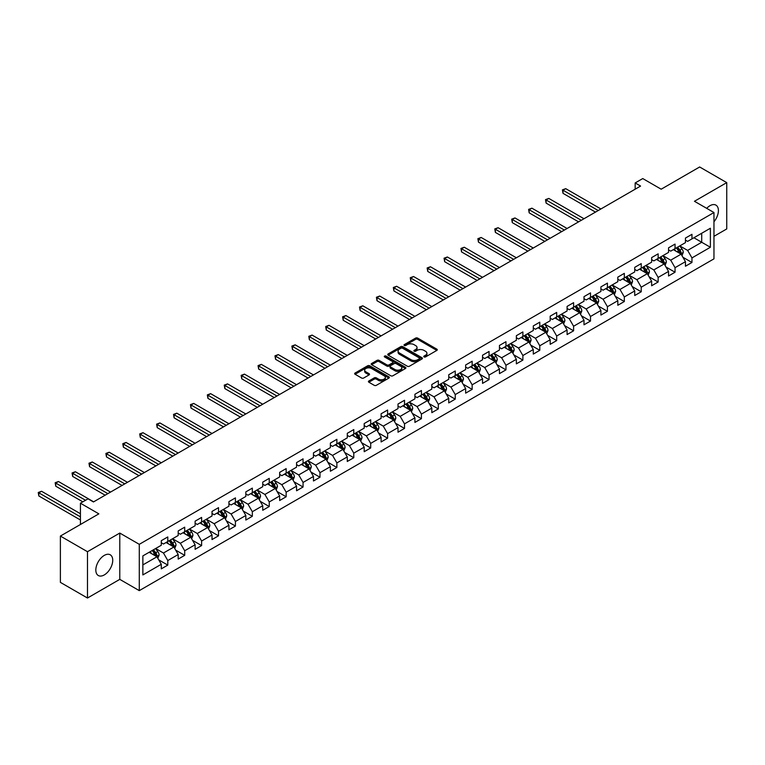 <?xml version="1.0" encoding="UTF-8"?>
<svg xmlns="http://www.w3.org/2000/svg" width="765" height="765" viewBox="0 0 765 765"><rect width="100%" height="100%" fill="white"/><g stroke="black" fill="none" stroke-linecap="round" stroke-linejoin="round"><path stroke-width="1.15" d="M424.049 356.92A1.052 0.612 0 0 0 425.541 356.92L436.844 350.399A1.501 0.87 0 0 0 437.284 349.787A1.501 0.87 0 0 0 436.844 349.165L417.7 338.111A1.501 0.87 0 0 0 415.567 338.111L404.264 344.642A1.052 0.612 0 0 0 405.756 345.503L407.219 344.652A4.81 2.783 0 0 1 414.028 344.652L415.625 345.579A4.81 2.783 0 0 1 417.03 347.54A4.81 2.783 0 0 1 415.625 349.509L414.161 350.351A1.052 0.612 0 0 0 415.653 351.212L417.116 350.37A4.81 2.783 0 0 1 423.925 350.37L425.512 351.288A4.81 2.783 0 0 1 426.927 353.258A4.81 2.783 0 0 1 425.512 355.218L424.049 356.06A1.052 0.612 0 0 0 424.049 356.92L424.049 356.06M104.279 574.926A11.953 6.904 120 0 0 112.092 564.388A11.953 6.904 120 0 0 110.256 554.807A11.953 6.904 120 0 0 104.279 555.4A11.953 6.904 120 0 0 96.466 565.937A11.953 6.904 120 0 0 98.302 575.519A11.953 6.904 120 0 0 104.279 574.926M713.965 221.764A11.953 6.904 120 0 0 715.925 205.125A11.953 6.904 120 0 0 709.949 205.718A11.953 6.904 120 0 0 706.697 208.348M368.864 380.989A1.501 0.87 0 0 0 368.424 381.601A1.501 0.87 0 0 0 368.864 382.213L374.238 385.321A1.501 0.87 0 0 0 376.361 385.321L388.916 378.073A1.501 0.87 0 0 0 389.356 377.451A1.501 0.87 0 0 0 388.916 376.839L369.772 365.785A1.501 0.87 0 0 0 367.64 365.785L355.084 373.033A1.501 0.87 0 0 0 354.644 373.645A1.501 0.87 0 0 0 355.084 374.257L361.577 378.006A1.501 0.87 0 0 0 363.7 378.006L369.074 374.907A1.501 0.87 0 0 0 369.514 374.295A1.501 0.87 0 0 0 369.074 373.674L365.861 371.819A4.026 2.324 0 0 1 364.676 370.174A4.026 2.324 0 0 1 367.162 368.032A4.026 2.324 0 0 1 371.551 368.529L384.154 375.816A4.026 2.324 0 0 1 385.34 377.451A4.026 2.324 0 0 1 382.854 379.603A4.026 2.324 0 0 1 378.465 379.096L376.361 377.881A1.501 0.87 0 0 0 374.238 377.881L368.864 380.989L368.864 382.213L374.238 379.134L374.238 377.881M713.965 236.318L726.75 228.936L726.75 182.625L699.65 166.98L661.18 189.204L642.753 178.561L635.16 182.94L640.582 186.067L93.445 501.955L88.023 498.828L80.43 503.207L80.43 524.484M87.478 551.708L87.478 598.02L119.78 579.363L119.78 533.062L87.478 551.708L60.387 536.064L98.857 513.851L80.43 503.207M119.78 533.062L139.287 544.326L713.965 212.536L713.965 258.847L139.287 590.628L139.287 544.326M726.75 182.625L694.448 201.281L713.965 212.536M407.324 366.215A1.501 0.87 0 0 0 409.447 366.215L422.003 358.967A1.501 0.87 0 0 0 422.443 358.355A1.501 0.87 0 0 0 422.003 357.733L402.859 346.679A1.501 0.87 0 0 0 400.726 346.679L388.171 353.927A1.501 0.87 0 0 0 387.731 354.539A1.501 0.87 0 0 0 388.171 355.161L407.324 366.215M384.929 357.15A1.052 0.612 0 0 1 385.99 357.303L405.44 368.529L392.904 375.768A1.501 0.87 0 0 1 390.781 375.768L371.627 364.714L377.002 361.635L377.002 360.382L371.627 363.48A1.501 0.87 0 0 0 371.188 364.092A1.501 0.87 0 0 0 371.627 364.714L371.627 363.48M377.002 361.635A1.501 0.87 0 0 1 379.134 361.635L379.134 360.382A1.501 0.87 0 0 0 377.002 360.382M379.134 360.382L386.899 364.867A1.501 0.87 0 0 0 389.022 364.867L392.588 362.801A1.501 0.87 0 0 0 393.028 362.189A1.501 0.87 0 0 0 392.588 361.577L384.508 356.911A1.052 0.612 0 0 1 385.99 356.05L405.46 367.286A1.501 0.87 0 0 1 405.899 367.908A1.501 0.87 0 0 1 405.46 368.52L405.46 367.286M87.478 598.02L60.387 582.375L60.387 536.064M158.747 559.875L167.793 565.096L167.793 560.535L178.197 554.52L178.197 559.091L184.7 555.342L184.7 550.771L195.113 544.766L195.113 549.327L201.616 545.579L201.616 541.008L212.02 535.003L212.02 539.564L218.522 535.816L218.522 531.245L228.926 525.239L228.926 529.81L235.429 526.052L235.429 521.481L245.833 515.476L245.833 520.047L252.335 516.289L252.335 511.718L262.739 505.713L262.739 510.284L269.242 506.526L269.242 501.964L279.655 495.95L279.655 500.52L286.158 496.762L286.158 492.201L296.562 486.186L296.562 490.757L303.064 487.009L303.064 482.438L313.468 476.432L313.468 480.994L319.971 477.245L319.971 472.674L330.375 466.669L330.375 471.23L336.877 467.482L336.877 462.911L347.281 456.906L347.281 461.477L353.784 457.719L353.784 453.148L364.197 447.143L364.197 451.713L370.7 447.955L370.7 443.384L381.104 437.379L381.104 441.95L387.606 438.192L387.606 433.621L398.01 427.616L398.01 432.187L404.513 428.429L404.513 423.867L414.917 417.853L414.917 422.423L421.419 418.665L421.419 414.104L431.823 408.099L431.823 412.66L438.326 408.912L438.326 404.341L448.739 398.336L448.739 402.897L455.242 399.148L455.242 394.577L465.646 388.572L465.646 393.143L472.148 389.385L472.148 384.814L482.552 378.809L482.552 383.38L489.055 379.622L489.055 375.051L499.459 369.046L499.459 373.616L505.961 369.858L505.961 365.288L516.365 359.282L516.365 363.853L522.877 360.095L522.877 355.534L533.281 349.519L533.281 354.09L539.784 350.332L539.784 345.77L550.188 339.756L550.188 344.327L556.691 340.578L556.691 336.007L567.095 330.002L567.095 334.563L573.597 330.815L573.597 326.244L584.001 320.239L584.001 324.8L590.504 321.051L590.504 316.481L600.908 310.475L600.908 315.046L607.42 311.288L607.42 306.717L617.824 300.712L617.824 305.283L624.326 301.525L624.326 296.954L634.73 290.949L634.73 295.52L641.233 291.761L641.233 287.191L651.637 281.185L651.637 285.756L658.139 281.998L658.139 277.437L668.543 271.422L668.543 275.993L675.046 272.235L675.046 267.674L685.45 261.668L685.45 266.23L691.962 262.481L691.962 257.91L710.379 247.267L710.379 228.247L701.715 233.258L701.715 242.266L710.379 247.267M167.793 565.096L161.291 568.854L161.291 564.283L142.864 574.926L142.864 555.897L161.291 545.263L161.291 540.692L167.793 536.944L167.793 541.505L178.197 535.5L178.197 530.929L184.7 527.181L184.7 531.742L195.113 525.737L195.113 521.166L201.616 517.417L201.616 521.988L212.02 515.973L212.02 511.412L218.522 507.654L218.522 512.225L228.926 506.21L228.926 501.649L235.429 497.891L235.429 502.462L245.833 496.456L245.833 491.885L252.335 488.127L252.335 492.698L262.739 486.693L262.739 482.122L269.242 478.364L269.242 482.935L279.655 476.93L279.655 472.359L286.158 468.61L286.158 473.172L296.562 467.166L296.562 462.596L303.064 458.847L303.064 463.408L313.468 457.403L313.468 452.832L319.971 449.084L319.971 453.655L330.375 447.64L330.375 443.078L336.877 439.32L336.877 443.891L347.281 437.876L347.281 433.315L353.784 429.557L353.784 434.128L364.197 428.123L364.197 423.552L370.7 419.794L370.7 424.365L381.104 418.359L381.104 413.789L387.606 410.03L387.606 414.601L398.01 408.596L398.01 404.025L404.513 400.267L404.513 404.838L414.917 398.833L414.917 394.262L421.419 390.513L421.419 395.075L431.823 389.069L431.823 384.499L438.326 380.75L438.326 385.311L448.739 379.306L448.739 374.745L455.242 370.987L455.242 375.558L465.646 369.543L465.646 364.982L472.148 361.223L472.148 365.794L482.552 359.789L482.552 355.218L489.055 351.46L489.055 356.031L499.459 350.026L499.459 345.455L505.961 341.697L505.961 346.268L516.365 340.262L516.365 335.692L522.877 331.934L522.877 336.504L533.281 330.499L533.281 325.928L539.784 322.18L539.784 326.741L550.188 320.736L550.188 316.165L556.691 312.416L556.691 316.978L567.095 310.973L567.095 306.402L573.597 302.653L573.597 307.224L584.001 301.209L584.001 296.648L590.504 292.89L590.504 297.461L600.908 291.446L600.908 286.885L607.42 283.127L607.42 287.697L617.824 281.692L617.824 277.121L624.326 273.363L624.326 277.934L634.73 271.929L634.73 267.358L641.233 263.6L641.233 268.171L651.637 262.166L651.637 257.595L658.139 253.846L658.139 258.407L668.543 252.402L668.543 247.831L675.046 244.083L675.046 248.644L685.45 242.639L685.45 238.068L691.962 234.32L691.962 238.881L710.379 228.247M166.062 542.509L173.865 547.013L163.461 553.019L155.658 548.515M161.291 542.758L163.461 544.011L167.793 541.505M163.461 553.019L167.793 560.535M173.865 547.013L178.197 554.52M182.969 532.746L190.772 537.25L180.368 543.265L172.565 538.751M178.197 532.995L180.368 534.247L184.7 531.742M180.368 543.265L184.7 550.771M190.772 537.25L195.113 544.766M199.875 522.983L207.678 527.487L197.274 533.501L189.471 528.998M195.113 523.231L197.274 524.484L201.616 521.988M197.274 533.501L201.616 541.008M207.678 527.487L212.02 535.003M216.782 513.219L224.594 517.733L214.181 523.738L206.378 519.234M212.02 513.478L214.181 514.721L218.522 512.225M214.181 523.738L218.522 531.245M224.594 517.733L228.926 525.239M233.698 503.466L241.501 507.97L231.097 513.975L223.294 509.471M228.926 503.714L231.097 504.967L235.429 502.462M231.097 513.975L235.429 521.481M241.501 507.97L245.833 515.476M250.604 493.702L258.407 498.206L248.003 504.212L240.2 499.708M245.833 493.951L248.003 495.204L252.335 492.698M248.003 504.212L252.335 511.718M258.407 498.206L262.739 505.713M267.511 483.939L275.314 488.443L264.91 494.448L257.107 489.944M262.739 484.188L264.91 485.44L269.242 482.935M264.91 494.448L269.242 501.964M275.314 488.443L279.655 495.95M284.417 474.176L292.22 478.68L281.816 484.685L274.013 480.181M279.655 474.424L281.816 475.677L286.158 473.172M281.816 484.685L286.158 492.201M292.22 478.68L296.562 486.186M301.324 464.412L309.137 468.916L298.723 474.931L290.92 470.418M296.562 464.661L298.723 465.914L303.064 463.408M298.723 474.931L303.064 482.438M309.137 468.916L313.468 476.432M318.24 454.649L326.043 459.153L315.639 465.168L307.836 460.654M313.468 454.898L315.639 456.15L319.971 453.655M315.639 465.168L319.971 472.674M326.043 459.153L330.375 466.669M335.147 444.886L342.95 449.399L332.546 455.405L324.743 450.901M330.375 445.144L332.546 446.387L336.877 443.891M332.546 455.405L336.877 462.911M342.95 449.399L347.281 456.906M352.053 435.132L359.856 439.636L349.452 445.641L341.649 441.137M347.281 435.381L349.452 436.633L353.784 434.128M349.452 445.641L353.784 453.148M359.856 439.636L364.197 447.143M368.959 425.369L376.763 429.873L366.359 435.878L358.555 431.374M364.197 425.617L366.359 426.87L370.7 424.365M366.359 435.878L370.7 443.384M376.763 429.873L381.104 437.379M385.866 415.605L393.679 420.109L383.265 426.115L375.462 421.611M381.104 415.854L383.265 417.107L387.606 414.601M383.265 426.115L387.606 433.621M393.679 420.109L398.01 427.616M402.782 405.842L410.585 410.346L400.181 416.351L392.378 411.847M398.01 406.091L400.181 407.343L404.513 404.838M400.181 416.351L404.513 423.867M410.585 410.346L414.917 417.853M419.689 396.079L427.492 400.583L417.088 406.588L409.285 402.084M414.917 396.327L417.088 397.58L421.419 395.075M417.088 406.588L421.419 414.104M427.492 400.583L431.823 408.099M436.595 386.315L444.398 390.819L433.994 396.834L426.191 392.321M431.823 386.564L433.994 387.817L438.326 385.311M433.994 396.834L438.326 404.341M444.398 390.819L448.739 398.336M453.502 376.552L461.305 381.056L450.901 387.071L443.098 382.567M448.739 376.801L450.901 378.053L455.242 375.558M450.901 387.071L455.242 394.577M461.305 381.056L465.646 388.572M470.418 366.789L478.221 371.302L467.817 377.308L460.004 372.804M465.646 367.047L467.817 368.3L472.148 365.794M467.817 377.308L472.148 384.814M478.221 371.302L482.552 378.809M487.324 357.035L495.127 361.539L484.723 367.544L476.92 363.04M482.552 357.284L484.723 358.536L489.055 356.031M484.723 367.544L489.055 375.051M495.127 361.539L499.459 369.046M504.231 347.272L512.034 351.776L501.63 357.781L493.827 353.277M499.459 347.52L501.63 348.773L505.961 346.268M501.63 357.781L505.961 365.288M512.034 351.776L516.365 359.282M521.137 337.508L528.94 342.012L518.536 348.018L510.733 343.514M516.365 337.757L518.536 339.01L522.877 336.504M518.536 348.018L522.877 355.534M528.94 342.012L533.281 349.519M538.044 327.745L545.847 332.249L535.443 338.254L527.64 333.75M533.281 327.994L535.443 329.246L539.784 326.741M535.443 338.254L539.784 345.77M545.847 332.249L550.188 339.756M554.96 317.982L562.763 322.486L552.359 328.501L544.546 323.987M550.188 318.23L552.359 319.483L556.691 316.978M552.359 328.501L556.691 336.007M562.763 322.486L567.095 330.002M571.866 308.219L579.669 312.722L569.265 318.737L561.462 314.224M567.095 308.467L569.265 309.72L573.597 307.224M569.265 318.737L573.597 326.244M579.669 312.722L584.001 320.239M588.773 298.455L596.576 302.969L586.172 308.974L578.369 304.47M584.001 298.713L586.172 299.957L590.504 297.461M586.172 308.974L590.504 316.481M596.576 302.969L600.908 310.475M605.679 288.701L613.482 293.205L603.078 299.211L595.275 294.707M600.908 288.95L603.078 290.203L607.42 287.697M603.078 299.211L607.42 306.717M613.482 293.205L617.824 300.712M622.586 278.938L630.389 283.442L619.985 289.447L612.182 284.943M617.824 279.187L619.985 280.439L624.326 277.934M619.985 289.447L624.326 296.954M630.389 283.442L634.73 290.949M639.502 269.175L647.305 273.679L636.901 279.684L629.088 275.18M634.73 269.423L636.901 270.676L641.233 268.171M636.901 279.684L641.233 287.191M647.305 273.679L651.637 281.185M656.408 259.411L664.211 263.915L653.807 269.921L646.004 265.417M651.637 259.66L653.807 260.913L658.139 258.407M653.807 269.921L658.139 277.437M664.211 263.915L668.543 271.422M673.315 249.648L681.118 254.152L670.714 260.157L662.911 255.653M668.543 249.897L670.714 251.149L675.046 248.644M670.714 260.157L675.046 267.674M681.118 254.152L685.45 261.668M693.912 237.762L701.715 242.266L687.62 250.404L679.817 245.89M685.45 240.134L687.62 241.386L691.962 238.881M687.62 250.404L691.962 257.91M119.78 579.363L139.287 590.628M635.16 182.94L635.16 189.204M142.864 564.914L156.959 556.777L149.156 552.273M156.959 556.777L161.291 564.283M682.906 257.25L691.962 262.481M665.999 267.014L675.046 272.235M649.093 276.777L658.139 281.998M632.186 286.54L641.233 291.761M615.27 296.304L624.326 301.525M598.364 306.067L607.42 311.288M581.457 315.821L590.504 321.051M564.551 325.584L573.597 330.815M547.635 335.347L556.691 340.578M530.728 345.111L539.784 350.332M513.822 354.874L522.877 360.095M496.915 364.637L505.961 369.858M480.009 374.401L489.055 379.622M463.093 384.154L472.148 389.385M446.186 393.918L455.242 399.148M429.28 403.681L438.326 408.912M412.373 413.444L421.419 418.665M395.467 423.208L404.513 428.429M378.551 432.971L387.606 438.192M361.644 442.734L370.7 447.955M344.738 452.488L353.784 457.719M327.831 462.251L336.877 467.482M310.925 472.015L319.971 477.245M294.009 481.778L303.064 487.009M277.102 491.541L286.158 496.762M260.196 501.305L269.242 506.526M243.289 511.068L252.335 516.289M226.383 520.831L235.429 526.052M209.467 530.585L218.522 535.816M192.56 540.348L201.616 545.579M175.654 550.111L184.7 555.342M424.479 357.073L425.512 356.471A4.81 2.783 0 0 0 426.927 354.501L426.927 353.258M417.03 347.54L417.03 348.792A4.81 2.783 0 0 1 415.625 350.762L414.582 351.365M436.825 350.408L417.7 339.364A1.501 0.87 0 0 0 415.567 339.364L404.685 345.646M422.003 357.733L422.003 358.967L402.859 347.932A1.501 0.87 0 0 0 400.726 347.932L388.19 355.17L388.171 353.927M419.344 358.785A1.052 0.612 0 0 0 419.344 357.924L402.533 348.218A1.052 0.612 0 0 0 401.051 348.218L399.502 349.108A4.81 2.783 0 0 0 398.096 351.078A4.81 2.783 0 0 0 399.502 353.038L410.996 359.674A4.81 2.783 0 0 0 417.805 359.674L419.344 358.785L419.344 360.038A1.052 0.612 0 0 0 419.65 359.607L419.65 358.355M398.096 351.078L398.096 352.321A4.81 2.783 0 0 0 399.502 354.291L399.502 353.038M419.344 360.038L417.805 360.927A4.81 2.783 0 0 1 410.996 360.927L399.502 354.291M379.134 361.635L386.899 366.11A1.501 0.87 0 0 0 389.022 366.11L392.588 364.054A1.501 0.87 0 0 0 393.028 363.442L393.028 362.189M394.96 369.514A4.026 2.324 0 0 0 399.34 370.021A4.026 2.324 0 0 0 401.826 367.869A4.026 2.324 0 0 0 400.65 366.234L396.203 363.662A1.501 0.87 0 0 0 394.08 363.662L390.513 365.727A1.501 0.87 0 0 0 390.074 366.339A1.501 0.87 0 0 0 390.513 366.951L394.96 369.514L394.96 370.767A4.026 2.324 0 0 0 399.34 371.274A4.026 2.324 0 0 0 401.826 369.122L401.826 367.869M390.074 366.339L390.074 367.592A1.501 0.87 0 0 0 390.513 368.204L390.513 366.951M394.96 370.767L390.513 368.204M385.34 377.451L385.34 378.704A4.026 2.324 0 0 1 382.854 380.855A4.026 2.324 0 0 1 378.465 380.348L376.361 379.134A1.501 0.87 0 0 0 374.238 379.134M364.676 370.174L364.676 371.427A4.026 2.324 0 0 0 365.861 373.071L365.861 371.819M369.074 373.674L369.074 374.907L365.861 373.071M388.897 378.082L369.772 367.037A1.501 0.87 0 0 0 367.64 367.037L355.103 374.276L355.084 373.033M681.978 255.634L683.26 252.393A4.064 2.343 -120 0 0 681.969 248.931L679.731 245.947M675.83 251.102L674.309 249.074M600.908 208.969L565.718 188.659L563.011 190.217L563.011 193.344L595.495 212.106M676.375 247.889L678.612 250.872A4.064 2.343 60 0 1 679.769 253.311L681.07 252.565A4.064 2.343 -120 0 0 679.913 250.117L677.675 247.133M676.652 247.717L679.138 251.035A2.066 1.195 60 0 1 679.511 251.666L681.07 252.565M563.011 193.344L562.409 189.873L598.201 210.538M562.409 189.873L565.718 188.659M665.062 265.398L666.353 262.156A4.064 2.343 -120 0 0 665.062 258.694L662.825 255.711M658.923 260.865L657.403 258.838M584.001 218.733L548.811 198.422L546.105 199.981L546.105 203.108L578.579 221.869M659.459 257.642L661.696 260.636A4.064 2.343 60 0 1 662.863 263.074L664.163 262.328A4.064 2.343 -120 0 0 662.997 259.88L660.759 256.897M659.746 257.48L662.232 260.798A2.066 1.195 60 0 1 662.605 261.429L664.163 262.328M546.105 203.108L545.502 199.636L581.295 220.301M545.502 199.636L548.811 198.422M648.156 275.161L649.447 271.91A4.064 2.343 -120 0 0 648.156 268.458L645.918 265.465M642.017 270.628L640.496 268.601M567.095 228.496L531.904 208.176L529.189 209.744L529.189 212.871L561.673 231.623M642.552 267.406L644.79 270.399A4.064 2.343 60 0 1 645.956 272.837L647.257 272.091A4.064 2.343 -120 0 0 646.09 269.643L643.853 266.66M642.839 267.243L645.316 270.561A2.066 1.195 60 0 1 645.698 271.183L647.257 272.091M529.189 212.871L528.596 209.4L564.388 230.064M528.596 209.4L531.904 208.176M631.249 284.924L632.54 281.673A4.064 2.343 -120 0 0 631.24 278.221L629.002 275.228M625.11 280.392L623.59 278.355M550.188 238.259L514.988 217.939L512.282 219.507L512.282 222.634L544.766 241.386M625.646 277.169L627.883 280.153A4.064 2.343 60 0 1 629.05 282.601L630.35 281.845A4.064 2.343 -120 0 0 629.184 279.407L626.946 276.423M625.933 277.007L628.409 280.325A2.066 1.195 60 0 1 628.782 280.946L630.35 281.845M512.282 222.634L511.689 219.163L547.472 239.828M511.689 219.163L514.988 217.939M614.343 294.688L615.634 291.436A4.064 2.343 -120 0 0 614.333 287.975L612.096 284.991M608.194 290.145L606.674 288.118M533.281 248.023L498.082 227.702L495.376 229.27L495.376 232.397L527.86 251.149M608.739 286.932L610.977 289.916A4.064 2.343 60 0 1 612.134 292.364L613.434 291.608A4.064 2.343 -120 0 0 612.277 289.17L610.04 286.177M609.017 286.77L611.503 290.078A2.066 1.195 60 0 1 611.876 290.71L613.434 291.608M495.376 232.397L494.783 228.926L530.566 249.591M494.783 228.926L498.082 227.702M597.436 304.451L598.718 301.2A4.064 2.343 -120 0 0 597.427 297.738L595.189 294.755M591.288 299.909L589.767 297.881M516.365 257.786L481.175 237.466L478.469 239.034L478.469 242.161L510.953 260.913M591.833 296.696L594.07 299.679A4.064 2.343 60 0 1 595.227 302.127L596.528 301.372A4.064 2.343 -120 0 0 595.371 298.933L593.133 295.94M592.11 296.533L594.596 299.842A2.066 1.195 60 0 1 594.969 300.473L596.528 301.372M478.469 242.161L477.867 238.69L513.659 259.345M477.867 238.69L481.175 237.466M580.52 314.214L581.811 310.963A4.064 2.343 -120 0 0 580.52 307.501L578.283 304.518M574.381 309.672L572.861 307.645M499.459 267.549L464.269 247.229L461.553 248.788L461.553 251.924L494.037 270.676M574.917 306.459L577.154 309.443A4.064 2.343 60 0 1 578.321 311.891L579.621 311.135A4.064 2.343 -120 0 0 578.455 308.687L576.217 305.704M575.203 306.296L577.69 309.605A2.066 1.195 60 0 1 578.063 310.236L579.621 311.135M461.553 251.924L460.96 248.443L496.753 269.108M460.96 248.443L464.269 247.229M563.614 323.968L564.905 320.726A4.064 2.343 -120 0 0 563.604 317.265L561.376 314.281M557.475 319.435L555.954 317.408M482.552 277.312L447.362 256.992L444.647 258.551L444.647 261.687L477.13 280.439M558.01 316.222L560.248 319.206A4.064 2.343 60 0 1 561.414 321.644L562.715 320.898A4.064 2.343 -120 0 0 561.548 318.45L559.311 315.467M558.297 316.06L560.774 319.368A2.066 1.195 60 0 1 561.156 320L562.715 320.898M444.647 261.687L444.054 258.207L479.846 278.871M444.054 258.207L447.362 256.992M546.707 333.731L547.998 330.49A4.064 2.343 -120 0 0 546.698 327.028L544.46 324.044M540.568 329.199L539.048 327.171M465.646 287.066L430.446 266.755L427.74 268.314L427.74 271.441L460.224 290.203M541.104 325.976L543.341 328.969A4.064 2.343 60 0 1 544.498 331.408L545.808 330.662A4.064 2.343 -120 0 0 544.642 328.214L542.404 325.23M541.39 325.814L543.867 329.132A2.066 1.195 60 0 1 544.24 329.763L545.808 330.662M427.74 271.441L427.147 267.97L462.93 288.635M427.147 267.97L430.446 266.755M529.801 343.495L531.092 340.243A4.064 2.343 -120 0 0 529.791 336.791L527.554 333.798M523.652 338.962L522.132 336.935M448.739 296.83L413.54 276.509L410.834 278.078L410.834 281.204L443.318 299.957M524.197 335.739L526.435 338.732A4.064 2.343 60 0 1 527.592 341.171L528.892 340.425A4.064 2.343 -120 0 0 527.735 337.977L525.498 334.993M524.474 335.577L526.961 338.895A2.066 1.195 60 0 1 527.334 339.517L528.892 340.425M410.834 281.204L410.241 277.733L446.024 298.398M410.241 277.733L413.54 276.509M512.894 353.258L514.176 350.007A4.064 2.343 -120 0 0 512.885 346.555L510.647 343.561M506.746 348.725L505.225 346.698M431.823 306.593L396.633 286.273L393.927 287.841L393.927 290.968L426.411 309.72M507.291 345.503L509.519 348.486A4.064 2.343 60 0 1 510.685 350.934L511.986 350.179A4.064 2.343 -120 0 0 510.829 347.74L508.591 344.757M507.568 345.34L510.054 348.658A2.066 1.195 60 0 1 510.427 349.28L511.986 350.179M393.927 290.968L393.325 287.497L429.117 308.161M393.325 287.497L396.633 286.273M495.978 363.021L497.269 359.77A4.064 2.343 -120 0 0 495.978 356.308L493.741 353.325M489.839 358.489L488.319 356.452M414.917 316.356L379.727 296.036L377.011 297.604L377.011 300.731L409.495 319.483M490.375 355.266L492.612 358.25A4.064 2.343 60 0 1 493.779 360.697L495.079 359.942A4.064 2.343 -120 0 0 493.913 357.504L491.675 354.52M490.661 355.103L493.138 358.412A2.066 1.195 60 0 1 493.521 359.043L495.079 359.942M377.011 300.731L376.418 297.26L412.211 317.924M376.418 297.26L379.727 296.036M479.072 372.784L480.363 369.533A4.064 2.343 -120 0 0 479.062 366.072L476.834 363.088M472.933 368.242L471.412 366.215M398.01 326.12L362.82 305.799L360.105 307.367L360.105 310.494L392.588 329.246M473.468 365.029L475.706 368.013A4.064 2.343 60 0 1 476.872 370.461L478.173 369.705A4.064 2.343 -120 0 0 477.006 367.267L474.769 364.274M473.755 364.867L476.232 368.175A2.066 1.195 60 0 1 476.614 368.807L478.173 369.705M360.105 310.494L359.512 307.023L395.304 327.678M359.512 307.023L362.82 305.799M462.165 382.548L463.456 379.297A4.064 2.343 -120 0 0 462.156 375.835L459.918 372.851M456.017 378.006L454.506 375.978M381.104 335.883L345.904 315.562L343.198 317.121L343.198 320.258L375.682 339.01M456.562 374.793L458.799 377.776A4.064 2.343 60 0 1 459.956 380.224L461.257 379.469A4.064 2.343 -120 0 0 460.1 377.03L457.862 374.037M456.848 374.63L459.325 377.939A2.066 1.195 60 0 1 459.698 378.57L461.257 379.469M343.198 320.258L342.605 316.786L378.388 337.442M342.605 316.786L345.904 315.562M445.259 392.302L446.55 389.06A4.064 2.343 -120 0 0 445.249 385.598L443.012 382.615M439.11 387.769L437.59 385.742M364.197 345.646L328.998 325.326L326.292 326.885L326.292 330.021L358.775 348.773M439.655 384.556L441.893 387.539A4.064 2.343 60 0 1 443.05 389.978L444.35 389.232A4.064 2.343 -120 0 0 443.193 386.784L440.956 383.801M439.932 384.393L442.419 387.702A2.066 1.195 60 0 1 442.792 388.333L444.35 389.232M326.292 330.021L325.699 326.54L361.482 347.205M325.699 326.54L328.998 325.326M428.352 402.065L429.634 398.823A4.064 2.343 -120 0 0 428.343 395.362L426.105 392.378M422.204 397.532L420.683 395.505M347.281 355.4L312.091 335.089L309.385 336.648L309.385 339.775L341.869 358.536M422.749 394.319L424.977 397.303A4.064 2.343 60 0 1 426.143 399.741L427.444 398.995A4.064 2.343 -120 0 0 426.277 396.547L424.049 393.564M423.026 394.147L425.512 397.465A2.066 1.195 60 0 1 425.885 398.096L427.444 398.995M309.385 339.775L308.783 336.304L344.575 356.968M308.783 336.304L312.091 335.089M411.436 411.828L412.727 408.587A4.064 2.343 -120 0 0 411.436 405.125L409.199 402.141M405.297 407.296L403.777 405.268M330.375 365.163L295.185 344.843L292.469 346.411L292.469 349.538L324.953 368.3M405.832 404.073L408.07 407.066A4.064 2.343 60 0 1 409.237 409.505L410.537 408.759A4.064 2.343 -120 0 0 409.371 406.311L407.133 403.327M406.119 403.91L408.596 407.229A2.066 1.195 60 0 1 408.979 407.85L410.537 408.759M292.469 349.538L291.876 346.067L327.669 366.731M291.876 346.067L295.185 344.843M394.53 421.591L395.821 418.34A4.064 2.343 -120 0 0 394.52 414.888L392.282 411.895M388.391 417.059L386.87 415.032M313.468 374.926L278.278 354.606L275.563 356.174L275.563 359.301L308.046 378.053M388.926 413.836L391.164 416.829A4.064 2.343 60 0 1 392.33 419.268L393.631 418.522A4.064 2.343 -120 0 0 392.464 416.074L390.226 413.09M389.213 413.674L391.69 416.992A2.066 1.195 60 0 1 392.072 417.614L393.631 418.522M275.563 359.301L274.97 355.83L310.762 376.495M274.97 355.83L278.278 354.606M377.623 431.355L378.914 428.104A4.064 2.343 -120 0 0 377.614 424.651L375.376 421.658M371.474 426.822L369.964 424.785M296.562 384.69L261.362 364.37L258.656 365.938L258.656 369.065L291.14 387.817M372.02 423.6L374.257 426.583A4.064 2.343 60 0 1 375.414 429.031L376.715 428.276A4.064 2.343 -120 0 0 375.558 425.837L373.32 422.854M372.297 423.437L374.783 426.746A2.066 1.195 60 0 1 375.156 427.377L376.715 428.276M258.656 369.065L258.063 365.594L293.846 386.258M258.063 365.594L261.362 364.37M360.717 441.118L362.008 437.867A4.064 2.343 -120 0 0 360.707 434.405L358.469 431.422M354.568 436.576L353.048 434.549M279.655 394.453L244.456 374.133L241.75 375.701L241.75 378.828L274.233 397.58M355.113 433.363L357.351 436.346A4.064 2.343 60 0 1 358.508 438.794L359.808 438.039A4.064 2.343 -120 0 0 358.651 435.601L356.414 432.608M355.39 433.2L357.877 436.509A2.066 1.195 60 0 1 358.25 437.14L359.808 438.039M241.75 378.828L241.147 375.357L276.94 396.012M241.147 375.357L244.456 374.133M343.81 450.881L345.091 447.63A4.064 2.343 -120 0 0 343.801 444.169L341.563 441.185M337.661 446.339L336.141 444.312M262.739 404.216L227.549 383.896L224.843 385.464L224.843 388.591L257.327 407.343M338.197 443.126L340.435 446.11A4.064 2.343 60 0 1 341.601 448.558L342.902 447.802A4.064 2.343 -120 0 0 341.735 445.364L339.507 442.371M338.484 442.964L340.97 446.272A2.066 1.195 60 0 1 341.343 446.903L342.902 447.802M224.843 388.591L224.241 385.12L260.033 405.775M224.241 385.12L227.549 383.896M326.894 460.645L328.185 457.394A4.064 2.343 -120 0 0 326.894 453.932L324.656 450.948M320.755 456.103L319.234 454.075M245.833 413.98L210.643 393.659L207.927 395.218L207.927 398.355L240.411 417.107M321.29 452.89L323.528 455.873A4.064 2.343 60 0 1 324.695 458.311L325.995 457.566A4.064 2.343 -120 0 0 324.829 455.118L322.591 452.134M321.577 452.727L324.054 456.036A2.066 1.195 60 0 1 324.436 456.667L325.995 457.566M207.927 398.355L207.334 394.874L243.127 415.538M207.334 394.874L210.643 393.659M309.988 470.399L311.279 467.157A4.064 2.343 -120 0 0 309.978 463.695L307.74 460.712M303.848 465.866L302.328 463.839M228.926 423.734L193.736 403.423L191.02 404.981L191.02 408.108L223.504 426.87M304.384 462.653L306.622 465.636A4.064 2.343 60 0 1 307.788 468.075L309.089 467.329A4.064 2.343 -120 0 0 307.922 464.881L305.684 461.897M304.671 462.481L307.147 465.799A2.066 1.195 60 0 1 307.53 466.43L309.089 467.329M191.02 408.108L190.428 404.637L226.22 425.302M190.428 404.637L193.736 403.423M293.081 480.162L294.372 476.92A4.064 2.343 -120 0 0 293.072 473.459L290.834 470.475M286.932 475.629L285.422 473.602M212.02 433.497L176.82 413.186L174.114 414.745L174.114 417.872L206.598 436.633M287.477 472.407L289.715 475.4A4.064 2.343 60 0 1 290.872 477.838L292.173 477.092A4.064 2.343 -120 0 0 291.016 474.644L288.778 471.661M287.755 472.244L290.241 475.562A2.066 1.195 60 0 1 290.614 476.193L292.173 477.092M174.114 417.872L173.521 414.401L209.304 435.065M173.521 414.401L176.82 413.186M276.175 489.925L277.466 486.674A4.064 2.343 -120 0 0 276.165 483.222L273.927 480.229M270.026 485.393L268.505 483.365M195.104 443.26L159.914 422.94L157.208 424.508L157.208 427.635L189.691 446.387M270.571 482.17L272.809 485.163A4.064 2.343 60 0 1 273.966 487.601L275.266 486.856A4.064 2.343 -120 0 0 274.109 484.408L271.871 481.424M270.848 482.007L273.334 485.326A2.066 1.195 60 0 1 273.707 485.947L275.266 486.856M157.208 427.635L156.605 424.164L192.398 444.828M156.605 424.164L159.914 422.94M259.259 499.688L260.549 496.437A4.064 2.343 -120 0 0 259.259 492.985L257.021 489.992M253.119 495.156L251.599 493.119M178.197 453.023L143.007 432.703L140.301 434.271L140.301 437.398L172.785 456.15M253.655 491.933L255.893 494.917A4.064 2.343 60 0 1 257.059 497.365L258.36 496.609A4.064 2.343 -120 0 0 257.193 494.171L254.955 491.187M253.942 491.771L256.428 495.089A2.066 1.195 60 0 1 256.801 495.71L258.36 496.609M140.301 437.398L139.699 433.927L175.491 454.592M139.699 433.927L143.007 432.703M242.352 509.452L243.643 506.201A4.064 2.343 -120 0 0 242.352 502.739L240.114 499.755M236.213 504.91L234.692 502.882M161.291 462.787L126.101 442.466L123.385 444.035L123.385 447.162L155.869 465.914M236.748 501.697L238.986 504.68A4.064 2.343 60 0 1 240.153 507.128L241.453 506.373A4.064 2.343 -120 0 0 240.287 503.934L238.049 500.941M237.035 501.534L239.512 504.843A2.066 1.195 60 0 1 239.894 505.474L241.453 506.373M123.385 447.162L122.792 443.69L158.585 464.355M122.792 443.69L126.101 442.466M225.446 519.215L226.736 515.964A4.064 2.343 -120 0 0 225.436 512.502L223.198 509.519M219.306 514.673L217.786 512.646M144.384 472.55L109.194 452.23L106.478 453.798L106.478 456.925L138.962 475.677M219.842 511.46L222.08 514.443A4.064 2.343 60 0 1 223.246 516.891L224.547 516.136A4.064 2.343 -120 0 0 223.38 513.698L221.142 510.704M220.129 511.297L222.605 514.606A2.066 1.195 60 0 1 222.978 515.237L224.547 516.136M106.478 456.925L105.886 453.454L141.668 474.109M105.886 453.454L109.194 452.23M208.539 528.978L209.83 525.727A4.064 2.343 -120 0 0 208.529 522.265L206.292 519.282M202.39 524.436L200.87 522.409M127.478 482.313L92.278 461.993L89.572 463.552L89.572 466.688L122.056 485.44M202.935 521.223L205.173 524.207A4.064 2.343 60 0 1 206.33 526.655L207.631 525.899A4.064 2.343 -120 0 0 206.474 523.461L204.236 520.468M203.213 521.061L205.699 524.369A2.066 1.195 60 0 1 206.072 525L207.631 525.899M89.572 466.688L88.979 463.207L124.762 483.872M88.979 463.207L92.278 461.993M191.633 538.732L192.923 535.49A4.064 2.343 -120 0 0 191.623 532.029L189.385 529.045M185.484 534.2L183.963 532.172M110.562 492.077L75.372 471.756L72.665 473.315L72.665 476.452L105.149 495.204M186.029 530.986L188.267 533.97A4.064 2.343 60 0 1 189.424 536.408L190.724 535.663A4.064 2.343 -120 0 0 189.567 533.215L187.329 530.231M186.306 530.824L188.792 534.133A2.066 1.195 60 0 1 189.165 534.764L190.724 535.663M72.665 476.452L72.063 472.971L107.855 493.635M72.063 472.971L75.372 471.756M174.716 548.495L176.007 545.254A4.064 2.343 -120 0 0 174.716 541.792L172.479 538.809M168.577 543.963L167.057 541.936M93.655 501.83L58.465 481.52L55.759 483.078L55.759 486.205L82.821 501.83M169.113 540.74L171.35 543.733A4.064 2.343 60 0 1 172.517 546.172L173.818 545.426A4.064 2.343 -120 0 0 172.651 542.978L170.413 539.994M169.4 540.578L171.886 543.896A2.066 1.195 60 0 1 172.259 544.527L173.818 545.426M55.759 486.205L55.157 482.734L85.527 500.272M55.157 482.734L58.465 481.52M157.81 558.259L159.101 555.008A4.064 2.343 -120 0 0 157.81 551.555L155.572 548.562M151.671 553.726L150.15 551.699M80.43 513.726L41.559 491.273L38.843 492.842L38.843 495.969L80.43 519.98M152.206 550.504L154.444 553.497A4.064 2.343 60 0 1 155.611 555.935L156.911 555.189A4.064 2.343 -120 0 0 155.744 552.741L153.507 549.758M152.493 550.341L154.97 553.659A2.066 1.195 60 0 1 155.352 554.281L156.911 555.189M38.843 495.969L38.25 492.497L80.43 516.853M38.25 492.497L41.559 491.273M425.512 356.471L425.512 355.218M414.161 351.212L414.161 350.351M415.625 350.762L415.625 349.509M404.264 345.503L404.264 344.642M415.567 339.364L415.567 338.111M417.7 339.364L417.7 338.111M436.844 350.399L436.844 349.165M400.726 347.932L400.726 346.679M402.859 347.932L402.859 346.679M410.996 360.927L410.996 359.674M417.805 360.927L417.805 359.674M386.899 366.11L386.899 364.867M389.022 366.11L389.022 364.867M392.588 364.054L392.588 362.801M385.99 357.303L385.99 356.05M376.361 379.134L376.361 377.881M378.465 380.348L378.465 379.096M367.64 367.037L367.64 365.785M369.772 367.037L369.772 365.785M388.916 378.073L388.916 376.839M680.716 253.923L683.241 252.469M679.913 250.117L681.969 248.931M677.015 251.79L678.612 250.872M663.81 263.686L666.325 262.232M662.997 259.88L665.062 258.694M660.109 261.553L661.696 260.636M646.903 273.449L649.418 271.996M646.09 269.643L648.156 268.458M643.202 271.307L644.79 270.399M629.997 283.213L632.512 281.75M629.184 279.407L631.24 278.221M626.296 281.071L627.883 280.153M613.081 292.976L615.605 291.513M612.277 289.17L614.333 287.975M609.389 290.834L610.977 289.916M596.174 302.73L598.699 301.276M595.371 298.933L597.427 297.738M592.473 300.597L594.07 299.679M579.268 312.493L581.783 311.039M578.455 308.687L580.52 307.501M575.567 310.361L577.154 309.443M562.361 322.256L564.876 320.803M561.548 318.45L563.604 317.265M558.66 320.124L560.248 319.206M545.455 332.02L547.97 330.566M544.642 328.214L546.698 327.028M541.754 329.887L543.341 328.969M528.538 341.783L531.063 340.329M527.735 337.977L529.791 336.791M524.847 339.65L526.435 338.732M511.632 351.546L514.156 350.093M510.829 347.74L512.885 346.555M507.931 349.404L509.519 348.486M494.726 361.31L497.24 359.846M493.913 357.504L495.978 356.308M491.025 359.168L492.612 358.25M477.819 371.063L480.334 369.61M477.006 367.267L479.062 366.072M474.118 368.931L475.706 368.013M460.903 380.827L463.427 379.373M460.1 377.03L462.156 375.835M457.212 378.694L458.799 377.776M443.996 390.59L446.521 389.136M443.193 386.784L445.249 385.598M440.305 388.457L441.893 387.539M427.09 400.353L429.614 398.9M426.277 396.547L428.343 395.362M423.389 398.221L424.977 397.303M410.183 410.117L412.698 408.663M409.371 406.311L411.436 405.125M406.483 407.984L408.07 407.066M393.277 419.88L395.792 418.426M392.464 416.074L394.52 414.888M389.576 417.738L391.164 416.829M376.361 429.643L378.885 428.18M375.558 425.837L377.614 424.651M372.67 427.501L374.257 426.583M359.454 439.397L361.979 437.943M358.651 435.601L360.707 434.405M355.763 437.264L357.351 436.346M342.548 449.16L345.072 447.707M341.735 445.364L343.801 444.169M338.847 447.028L340.435 446.11M325.641 458.924L328.156 457.47M324.829 455.118L326.894 453.932M321.941 456.791L323.528 455.873M308.735 468.687L311.25 467.233M307.922 464.881L309.978 463.695M305.034 466.554L306.622 465.636M291.819 478.45L294.343 476.997M291.016 474.644L293.072 473.459M288.128 476.318L289.715 475.4M274.912 488.213L277.437 486.76M274.109 484.408L276.165 483.222M271.212 486.081L272.809 485.163M258.006 497.977L260.53 496.523M257.193 494.171L259.259 492.985M254.305 495.835L255.893 494.917M241.099 507.74L243.614 506.277M240.287 503.934L242.352 502.739M237.399 505.598L238.986 504.68M224.193 517.494L226.708 516.04M223.38 513.698L225.436 512.502M220.492 515.361L222.08 514.443M207.277 527.257L209.801 525.804M206.474 523.461L208.529 522.265M203.586 525.125L205.173 524.207M190.37 537.02L192.895 535.567M189.567 533.215L191.623 532.029M186.67 534.888L188.267 533.97M173.464 546.784L175.988 545.33M172.651 542.978L174.716 541.792M169.763 544.651L171.35 543.733M156.557 556.547L159.072 555.094M155.744 552.741L157.81 551.555M152.857 554.415L154.444 553.497"/></g></svg>
